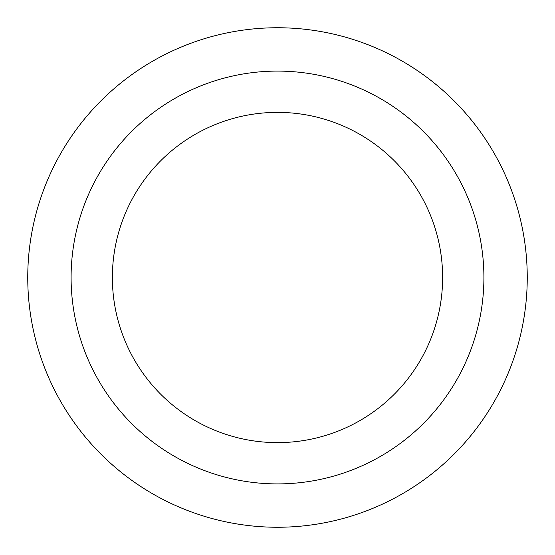 <?xml version="1.0" encoding="UTF-8"?>
<svg xmlns="http://www.w3.org/2000/svg" width="555" height="555" viewBox="0 0 555 555"><rect width="100%" height="100%" fill="white"/><g stroke="black" fill="none" stroke-linecap="round" stroke-linejoin="round"><path stroke-width="0.83" d="M277.5 27.75A249.75 249.75 0 0 1 493.79 402.375A249.75 249.75 0 0 1 61.21 402.375A249.75 249.75 0 0 1 277.5 27.75A249.75 249.75 0 0 1 493.79 402.375A249.75 249.75 0 0 1 61.21 402.375A249.75 249.75 0 0 1 277.5 27.75M277.5 71.096A206.404 206.404 0 0 1 456.252 380.702A206.404 206.404 0 0 1 98.748 380.702A206.404 206.404 0 0 1 277.5 71.096M277.5 112.374A165.126 165.126 0 0 1 420.503 360.063A165.126 165.126 0 0 1 134.497 360.063A165.126 165.126 0 0 1 277.5 112.374"/></g></svg>
